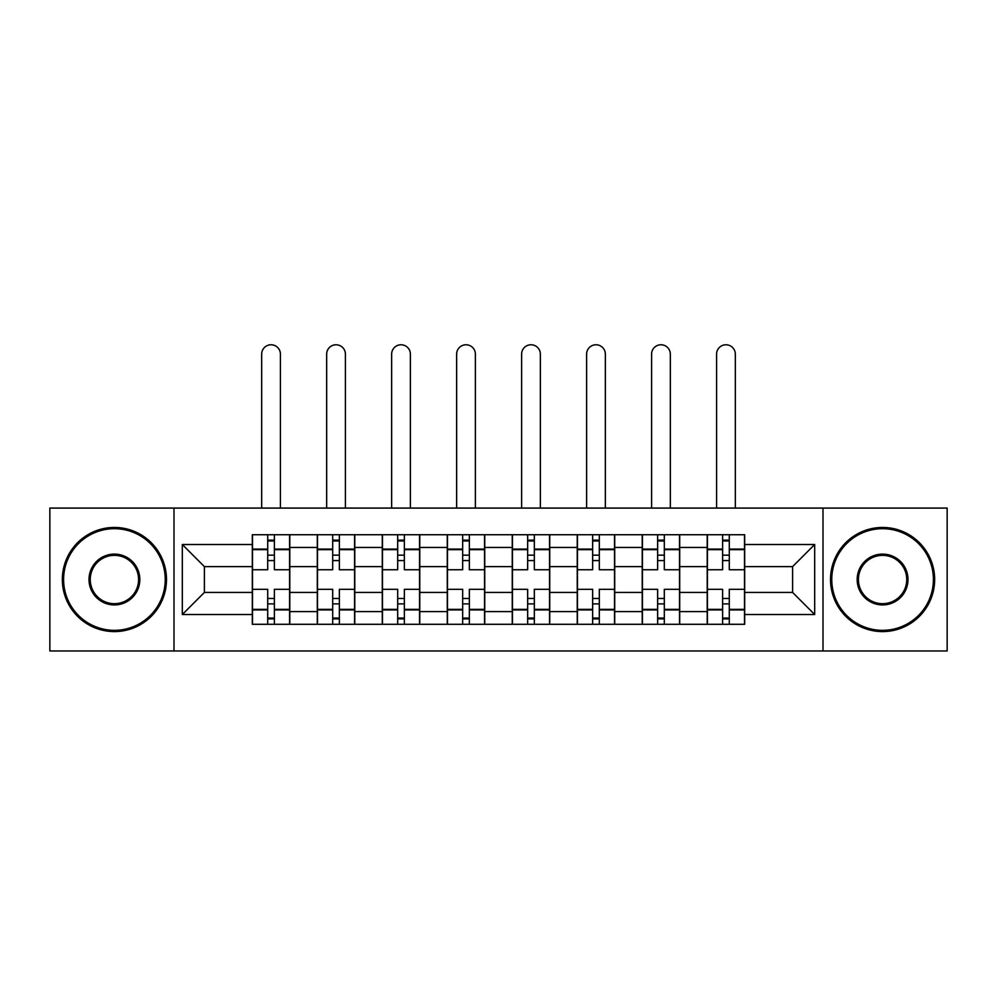<?xml version="1.0" encoding="UTF-8"?>
<svg xmlns="http://www.w3.org/2000/svg" width="997" height="997" viewBox="0 0 997 997"><rect width="100%" height="100%" fill="white"/><g stroke="black" fill="none" stroke-linecap="round" stroke-linejoin="round"><path stroke-width="1.5" d="M823.011 650.966L947.15 650.966L947.15 508.084L49.85 508.084L49.85 650.966L823.011 650.966L823.011 508.084M317.295 624.296L317.295 547.44L289.791 547.44L289.791 624.296M289.791 547.44L289.791 534.741M317.295 547.44L317.295 534.741M354.782 534.741L354.782 624.296M382.275 624.296L382.275 534.741M419.762 534.741L419.762 624.296M447.267 624.296L447.267 534.741M484.754 534.741L484.754 624.296M512.246 624.296L512.246 534.741M549.733 534.741L549.733 624.296M577.238 624.296L577.238 534.741M614.725 534.741L614.725 624.296M642.218 624.296L642.218 534.741M679.705 534.741L679.705 624.296M707.209 624.296L707.209 534.741M707.209 592.43L679.705 592.43M642.218 592.43L614.725 592.43M577.238 592.43L549.733 592.43M512.246 592.43L484.754 592.43M447.267 592.43L419.762 592.43M382.275 592.43L354.782 592.43M317.295 592.43L289.791 592.43M707.209 566.608L679.705 566.608M642.218 566.608L614.725 566.608M577.238 566.608L549.733 566.608M512.246 566.608L484.754 566.608M447.267 566.608L419.762 566.608M382.275 566.608L354.782 566.608M317.295 566.608L289.791 566.608M204.397 592.43L252.303 592.43L252.303 566.608L204.397 566.608L204.397 592.43L182.326 614.513L182.326 544.524L252.303 544.524L252.303 566.608M744.697 566.608L744.697 592.43L792.603 592.43L792.603 566.608L744.697 566.608L744.697 534.741L252.303 534.741L252.303 544.524M744.697 544.524L814.674 544.524L814.674 614.513L744.697 614.513L744.697 592.43M252.303 592.43L252.303 624.296L744.697 624.296L744.697 614.513M252.303 614.513L182.326 614.513M173.989 650.966L173.989 508.084M274.387 618.053L267.719 618.053M267.719 540.985L274.387 540.985M339.366 618.053L332.699 618.053M332.699 540.985L339.366 540.985M404.358 618.053L397.691 618.053M397.691 540.985L404.358 540.985M469.338 618.053L462.67 618.053M462.67 540.985L469.338 540.985M534.33 618.053L527.662 618.053M527.662 540.985L534.33 540.985M599.309 618.053L592.642 618.053M592.642 540.985L599.309 540.985M664.301 618.053L657.634 618.053M657.634 540.985L664.301 540.985M729.281 618.053L722.613 618.053M722.613 540.985L729.281 540.985M182.326 544.524L204.397 566.608M792.603 592.43L814.674 614.513M792.603 566.608L814.674 544.524M289.591 624.296L289.591 569.736L274.387 569.736L274.387 534.741M267.719 534.741L267.719 569.736L252.515 569.736L252.515 534.741M280.419 508.084L280.419 354.159A9.372 9.372 0 0 0 271.047 344.775A9.372 9.372 0 0 0 261.675 354.159L261.675 508.084M289.591 569.736L289.591 534.741M252.515 624.296L252.515 589.314L267.719 589.314L267.719 624.296M274.387 624.296L274.387 589.314L289.591 589.314M267.719 560.563L274.387 560.563M252.515 589.314L252.515 569.736M274.387 598.474L267.719 598.474M274.387 618.888L267.719 618.888M267.719 603.895L274.387 603.895M274.387 555.155L267.719 555.155M267.719 540.15L274.387 540.15M354.571 624.296L354.571 569.736L339.366 569.736L339.366 534.741M332.699 534.741L332.699 569.736L317.495 569.736L317.495 534.741M345.411 508.084L345.411 354.159A9.372 9.372 0 0 0 336.039 344.775A9.372 9.372 0 0 0 326.667 354.159L326.667 508.084M354.571 569.736L354.571 534.741M317.495 624.296L317.495 589.314L332.699 589.314L332.699 624.296M339.366 624.296L339.366 589.314L354.571 589.314M332.699 560.563L339.366 560.563M317.495 589.314L317.495 569.736M339.366 598.474L332.699 598.474M339.366 618.888L332.699 618.888M332.699 603.895L339.366 603.895M339.366 555.155L332.699 555.155M332.699 540.15L339.366 540.15M419.563 624.296L419.563 569.736L404.358 569.736L404.358 534.741M397.691 534.741L397.691 569.736L382.487 569.736L382.487 534.741M410.39 508.084L410.39 354.159A9.372 9.372 0 0 0 401.018 344.775A9.372 9.372 0 0 0 391.647 354.159L391.647 508.084M419.563 569.736L419.563 534.741M382.487 624.296L382.487 589.314L397.691 589.314L397.691 624.296M404.358 624.296L404.358 589.314L419.563 589.314M397.691 560.563L404.358 560.563M382.487 589.314L382.487 569.736M404.358 598.474L397.691 598.474M404.358 618.888L397.691 618.888M397.691 603.895L404.358 603.895M404.358 555.155L397.691 555.155M397.691 540.15L404.358 540.15M484.542 624.296L484.542 569.736L469.338 569.736L469.338 534.741M462.67 534.741L462.67 569.736L447.466 569.736L447.466 534.741M475.382 508.084L475.382 354.159A9.372 9.372 0 0 0 466.01 344.775A9.372 9.372 0 0 0 456.638 354.159L456.638 508.084M484.542 569.736L484.542 534.741M447.466 624.296L447.466 589.314L462.67 589.314L462.67 624.296M469.338 624.296L469.338 589.314L484.542 589.314M462.67 560.563L469.338 560.563M447.466 589.314L447.466 569.736M469.338 598.474L462.67 598.474M469.338 618.888L462.67 618.888M462.67 603.895L469.338 603.895M469.338 555.155L462.67 555.155M462.67 540.15L469.338 540.15M549.534 624.296L549.534 569.736L534.33 569.736L534.33 534.741M527.662 534.741L527.662 569.736L512.458 569.736L512.458 534.741M540.362 508.084L540.362 354.159A9.372 9.372 0 0 0 530.99 344.775A9.372 9.372 0 0 0 521.618 354.159L521.618 508.084M549.534 569.736L549.534 534.741M512.458 624.296L512.458 589.314L527.662 589.314L527.662 624.296M534.33 624.296L534.33 589.314L549.534 589.314M527.662 560.563L534.33 560.563M512.458 589.314L512.458 569.736M534.33 598.474L527.662 598.474M534.33 618.888L527.662 618.888M527.662 603.895L534.33 603.895M534.33 555.155L527.662 555.155M527.662 540.15L534.33 540.15M614.513 624.296L614.513 569.736L599.309 569.736L599.309 534.741M592.642 534.741L592.642 569.736L577.437 569.736L577.437 534.741M605.353 508.084L605.353 354.159A9.372 9.372 0 0 0 595.982 344.775A9.372 9.372 0 0 0 586.61 354.159L586.61 508.084M614.513 569.736L614.513 534.741M577.437 624.296L577.437 589.314L592.642 589.314L592.642 624.296M599.309 624.296L599.309 589.314L614.513 589.314M592.642 560.563L599.309 560.563M577.437 589.314L577.437 569.736M599.309 598.474L592.642 598.474M599.309 618.888L592.642 618.888M592.642 603.895L599.309 603.895M599.309 555.155L592.642 555.155M592.642 540.15L599.309 540.15M114.418 630.341A50.822 50.822 0 0 0 165.24 579.519A50.822 50.822 0 0 0 114.418 528.697A50.822 50.822 0 0 0 63.596 579.519A50.822 50.822 0 0 0 114.418 630.341M114.418 527.45A52.068 52.068 0 0 1 166.487 579.519A52.068 52.068 0 0 1 114.418 631.587A52.068 52.068 0 0 1 62.35 579.519A52.068 52.068 0 0 1 114.418 527.45M114.418 604.93A25.411 25.411 0 0 1 89.007 579.519A25.411 25.411 0 0 1 114.418 554.108A25.411 25.411 0 0 1 139.829 579.519A25.411 25.411 0 0 1 114.418 604.93M114.418 555.354A24.165 24.165 0 0 0 90.253 579.519A24.165 24.165 0 0 0 114.418 603.683A24.165 24.165 0 0 0 138.583 579.519A24.165 24.165 0 0 0 114.418 555.354M882.582 630.341A50.822 50.822 0 0 0 933.404 579.519A50.822 50.822 0 0 0 882.582 528.697A50.822 50.822 0 0 0 831.76 579.519A50.822 50.822 0 0 0 882.582 630.341M882.582 527.45A52.068 52.068 0 0 1 934.65 579.519A52.068 52.068 0 0 1 882.582 631.587A52.068 52.068 0 0 1 830.513 579.519A52.068 52.068 0 0 1 882.582 527.45M882.582 604.93A25.411 25.411 0 0 1 857.171 579.519A25.411 25.411 0 0 1 882.582 554.108A25.411 25.411 0 0 1 907.993 579.519A25.411 25.411 0 0 1 882.582 604.93M882.582 555.354A24.165 24.165 0 0 0 858.417 579.519A24.165 24.165 0 0 0 882.582 603.683A24.165 24.165 0 0 0 906.747 579.519A24.165 24.165 0 0 0 882.582 555.354M679.505 624.296L679.505 569.736L664.301 569.736L664.301 534.741M657.634 534.741L657.634 569.736L642.429 569.736L642.429 534.741M670.333 508.084L670.333 354.159A9.372 9.372 0 0 0 660.961 344.775A9.372 9.372 0 0 0 651.589 354.159L651.589 508.084M679.505 569.736L679.505 534.741M642.429 624.296L642.429 589.314L657.634 589.314L657.634 624.296M664.301 624.296L664.301 589.314L679.505 589.314M657.634 560.563L664.301 560.563M642.429 589.314L642.429 569.736M664.301 598.474L657.634 598.474M664.301 618.888L657.634 618.888M657.634 603.895L664.301 603.895M664.301 555.155L657.634 555.155M657.634 540.15L664.301 540.15M744.485 624.296L744.485 569.736L729.281 569.736L729.281 534.741M722.613 534.741L722.613 569.736L707.409 569.736L707.409 534.741M735.325 508.084L735.325 354.159A9.372 9.372 0 0 0 725.953 344.775A9.372 9.372 0 0 0 716.581 354.159L716.581 508.084M744.485 569.736L744.485 534.741M707.409 624.296L707.409 589.314L722.613 589.314L722.613 624.296M729.281 624.296L729.281 589.314L744.485 589.314M722.613 560.563L729.281 560.563M707.409 589.314L707.409 569.736M729.281 598.474L722.613 598.474M729.281 618.888L722.613 618.888M722.613 603.895L729.281 603.895M729.281 555.155L722.613 555.155M722.613 540.15L729.281 540.15M642.218 547.44L614.725 547.44M577.238 547.44L549.733 547.44M512.246 547.44L484.754 547.44M447.267 547.44L419.762 547.44M382.275 547.44L354.782 547.44M707.209 547.44L679.705 547.44M642.218 611.597L614.725 611.597M577.238 611.597L549.733 611.597M512.246 611.597L484.754 611.597M447.267 611.597L419.762 611.597M382.275 611.597L354.782 611.597M317.295 611.597L289.791 611.597M707.209 611.597L679.705 611.597M289.591 549.11L274.387 549.11M267.719 549.11L252.515 549.11M267.719 549.671L252.515 549.671M267.719 609.379L252.515 609.379M267.719 609.927L252.515 609.927M289.591 609.927L274.387 609.927M289.591 549.671L274.387 549.671M289.591 609.379L274.387 609.379M354.571 549.11L339.366 549.11M332.699 549.11L317.495 549.11M332.699 549.671L317.495 549.671M332.699 609.379L317.495 609.379M332.699 609.927L317.495 609.927M354.571 609.927L339.366 609.927M354.571 549.671L339.366 549.671M354.571 609.379L339.366 609.379M419.563 549.11L404.358 549.11M397.691 549.11L382.487 549.11M397.691 549.671L382.487 549.671M397.691 609.379L382.487 609.379M397.691 609.927L382.487 609.927M419.563 609.927L404.358 609.927M419.563 549.671L404.358 549.671M419.563 609.379L404.358 609.379M484.542 549.11L469.338 549.11M462.67 549.11L447.466 549.11M462.67 549.671L447.466 549.671M462.67 609.379L447.466 609.379M462.67 609.927L447.466 609.927M484.542 609.927L469.338 609.927M484.542 549.671L469.338 549.671M484.542 609.379L469.338 609.379M549.534 549.11L534.33 549.11M527.662 549.11L512.458 549.11M527.662 549.671L512.458 549.671M527.662 609.379L512.458 609.379M527.662 609.927L512.458 609.927M549.534 609.927L534.33 609.927M549.534 549.671L534.33 549.671M549.534 609.379L534.33 609.379M614.513 549.11L599.309 549.11M592.642 549.11L577.437 549.11M592.642 549.671L577.437 549.671M592.642 609.379L577.437 609.379M592.642 609.927L577.437 609.927M614.513 609.927L599.309 609.927M614.513 549.671L599.309 549.671M614.513 609.379L599.309 609.379M679.505 549.11L664.301 549.11M657.634 549.11L642.429 549.11M657.634 549.671L642.429 549.671M657.634 609.379L642.429 609.379M657.634 609.927L642.429 609.927M679.505 609.927L664.301 609.927M679.505 549.671L664.301 549.671M679.505 609.379L664.301 609.379M744.485 549.11L729.281 549.11M722.613 549.11L707.409 549.11M722.613 549.671L707.409 549.671M722.613 609.379L707.409 609.379M722.613 609.927L707.409 609.927M744.485 609.927L729.281 609.927M744.485 549.671L729.281 549.671M744.485 609.379L729.281 609.379"/></g></svg>
